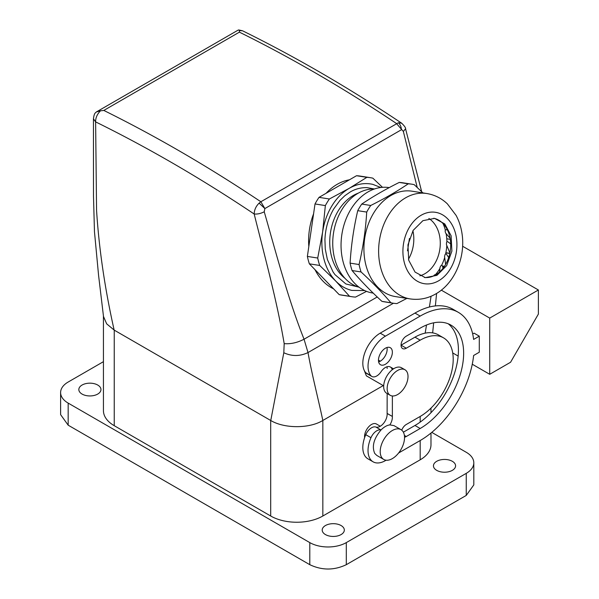 <?xml version="1.0" encoding="UTF-8"?>
<svg xmlns="http://www.w3.org/2000/svg" width="599" height="599" viewBox="0 0 599 599"><rect width="100%" height="100%" fill="white"/><g stroke="black" fill="none" stroke-linecap="round" stroke-linejoin="round"><path stroke-width="0.9" d="M114.237 330.139L106.682 323.857L103.5 316.497L98.588 275.473L94.47 231.746L93.489 196.075L93.451 118.797L95.615 121.882L96.566 210.406C99.022 248.922 104.885 288.815 114.154 330.094L270.755 420.505L114.237 330.139L114.237 425.687A36.876 21.287 180 0 1 103.432 410.629L103.432 315.92M431.782 432.381L466.247 452.282A25.809 14.9 180 0 1 473.809 462.817L473.809 484.898L466.247 495.433L346.304 564.685C334.137 570.458 321.97 570.458 309.795 564.685L68.174 425.185L60.611 414.643L60.611 392.562A25.809 14.9 180 0 1 68.174 382.027L103.432 361.669M398.335 122.765L401.674 123.199C348.685 87.746 295.644 56.95 242.565 30.796L239.413 30.601L239.398 32.151L103.814 110.433A1475.023 851.606 -120 0 1 260.857 201.758L398.335 122.765C400.207 124.382 401.233 126.703 401.412 129.736L264.863 208.572L259.12 203.136L260.857 201.758L264.863 208.572L264.234 211.784C276.004 252.598 288.037 299.058 304.052 339.221L308.006 352.564C311.974 374.719 318.219 398.762 322.839 420.461L383.233 385.591L322.839 420.461L322.839 516.009L420.184 459.807A36.876 21.287 180 0 0 430.981 444.75L430.981 433.04M473.809 462.817A25.809 14.9 180 0 1 466.247 473.352L346.304 542.604A25.809 14.9 180 0 1 309.795 542.604L68.174 403.105A25.809 14.9 180 0 1 60.611 392.562M322.839 516.009A36.876 21.287 180 0 1 270.688 516.009L114.237 425.687M447.633 471.96A11.059 6.387 180 0 1 433.459 465.827A11.059 6.387 180 0 1 441.403 459.703A11.059 6.387 180 0 1 455.584 465.827A11.059 6.387 180 0 1 447.633 471.96M93.017 395.684A11.059 6.387 180 0 1 78.836 389.552A11.059 6.387 180 0 1 86.788 383.427A11.059 6.387 180 0 1 100.961 389.552A11.059 6.387 180 0 1 93.017 395.684M336.383 536.187A11.059 6.387 180 0 1 322.202 530.063A11.059 6.387 180 0 1 330.154 523.93A11.059 6.387 180 0 1 344.328 530.063A11.059 6.387 180 0 1 336.383 536.187M364.626 437.607A9.831 5.676 -60 0 1 368.407 427.117A9.831 5.676 -60 0 1 376.427 423.995L380.298 426.226M489.72 374.3L510.573 362.253L538.389 314.078L538.389 289.991L489.72 318.091L489.72 374.3L472.267 364.222M458.145 356.068L452.717 352.931M489.72 318.091L441.313 290.148M398.635 452.979L420.184 440.535A76.208 43.997 -60 0 0 473.622 355.492L479.29 352.219L479.29 336.159L474.071 333.149L472.678 333.95M392.367 395.969L392.367 416.447L387.119 413.46A9.831 5.676 -60 0 1 387.156 414.238A9.831 5.676 -60 0 1 383.218 423.748A9.831 5.676 -60 0 1 375.873 427.035A9.831 5.676 -60 0 0 365.764 434.679A24.581 14.196 -60 0 0 367.913 458.819L373.125 461.829A24.581 14.196 -60 0 1 370.976 437.689A9.831 5.676 -60 0 1 380.979 430.015C373.776 438.625 371.694 446.435 374.734 453.436L376.816 455.442L383.764 459.455A17.206 9.936 120 0 0 399.66 451.586A17.206 9.936 120 0 0 403.052 431.647A17.206 9.936 120 0 0 400.971 429.648A17.206 9.936 120 0 0 385.075 437.517A17.206 9.936 120 0 0 381.69 457.456A17.206 9.936 120 0 0 383.764 459.455M387.119 413.46L387.156 393.536M386.976 366.775A9.831 5.676 -60 0 1 387.156 368.475M393.528 368.827L390.331 366.985A9.831 5.676 -60 0 0 381.084 371.724A9.831 5.676 -60 0 1 371.837 376.457L366.625 373.447A9.831 5.676 -60 0 1 365.764 372.735A24.581 14.196 -60 0 1 364.866 352.631A24.581 14.196 -60 0 1 380.2 333.149L414.965 313.075A76.208 43.997 -60 0 1 453.076 309.301L458.287 312.311A76.208 43.997 -60 0 1 473.622 339.431L479.29 336.159M443.537 337.858A46.707 26.97 -60 0 0 420.184 340.172L406.279 348.206L401.06 345.189L414.965 337.162A46.707 26.97 -60 0 1 438.326 334.848L443.537 337.858A46.707 26.97 -60 0 1 450.695 375.288A46.707 26.97 -60 0 1 420.184 416.447L420.184 422.108M448.194 323.774A61.457 35.483 -60 0 1 454.379 373.701A61.457 35.483 -60 0 1 414.965 425.485L403.367 432.179M386.976 347.51A9.831 5.676 -60 0 1 387.156 349.21A9.831 5.676 -60 0 1 378.643 361.946M538.389 289.991L462.608 246.241M400.971 429.648L394.022 425.634L389.852 424.893A17.206 9.936 120 0 0 380.979 430.015M386.1 460.212L385.419 460.609A24.581 14.196 -60 0 1 373.125 461.829M371.837 376.457A9.831 5.676 -60 0 1 370.976 375.745A24.581 14.196 -60 0 1 370.077 355.641A24.581 14.196 -60 0 1 385.419 336.159L420.184 316.085A76.208 43.997 -60 0 1 458.287 312.311M390.331 366.985A9.831 5.676 -60 0 1 392.195 369.785M392.338 416.47A9.831 5.676 -60 0 1 392.367 417.256A9.831 5.676 -60 0 1 389.852 424.893M404.535 437.18A7.375 4.26 -60 0 0 406.279 436.521L420.184 428.495A61.457 35.483 -60 0 0 460.332 374.338A61.457 35.483 -60 0 0 450.912 325.085A61.457 35.483 -60 0 0 420.184 328.132L406.279 336.159A7.375 4.26 -60 0 0 401.457 342.658A7.375 4.26 -60 0 0 402.588 348.566A7.375 4.26 -60 0 0 406.279 348.206M401.734 430.172A7.375 4.26 -60 0 1 406.279 424.481L420.184 416.447M378.463 360.246A9.831 5.676 -60 0 1 382.754 350.348A9.831 5.676 -60 0 1 390.331 347.712A9.831 5.676 -60 0 1 392.367 352.219A9.831 5.676 -60 0 1 388.077 362.11A9.831 5.676 -60 0 1 380.5 364.746A9.831 5.676 -60 0 1 378.463 360.246M392.367 416.447L387.156 413.437M388.429 382.035A14.75 8.513 -60 0 1 404.961 369.755A14.75 8.513 -60 0 1 406.736 383.016A14.75 8.513 -60 0 1 390.211 395.303A14.75 8.513 -60 0 1 388.429 382.035M390.211 395.303L386.729 393.296A14.75 8.513 -60 0 1 384.955 380.028A14.75 8.513 -60 0 1 401.48 367.749L404.961 369.755M383.697 385.861L366.378 375.865L364.297 370.511M431.063 296.258L429.416 307.01M426.51 325.01L425.178 333.134M259.12 203.136C255.968 206.213 254.32 209.837 254.171 214.008C264.459 255.159 277.09 301.484 284.188 343.624L283.806 352.744C291.87 356.465 299.942 356.405 308.006 352.564L393.431 303.244M283.806 352.744L270.755 420.505C284.577 428.824 309.758 428.599 322.839 420.461M239.398 32.151A1475.023 851.606 60 0 1 396.441 123.476L403.359 131.458L417.218 187.465M349.434 179.812A56.546 41.84 98.9 0 0 326.118 193.275M313.569 213.865A56.546 41.84 98.9 0 0 308.822 246.503M314.992 269.647A56.546 41.84 98.9 0 0 333.561 288.823M284.188 343.624C290.642 344.193 297.261 342.725 304.052 339.221L377.235 296.969M93.459 118.677L93.451 118.797C93.826 115.757 94.425 113.81 95.256 112.956L96.349 111.968L100.475 110.815C97.165 114.184 95.54 117.868 95.615 121.882A1465.191 845.93 60 0 1 254.171 214.008C257.443 214.3 260.797 213.551 264.234 211.784M405.553 128.748L403.359 131.458M401.674 123.199L401.674 123.199C404.52 126.022 405.815 127.894 405.568 128.807L421.689 191.717M103.814 110.433L100.475 110.815M239.413 30.601L238.724 29.95L238.028 30.175L96.349 111.968M374.457 188.984A49.904 36.928 98.9 0 0 334.744 258.978A49.904 36.928 98.9 0 0 359.033 287.183M364.641 290.56L351.823 290.41C345.795 288.995 340.427 285.865 335.71 281.028C329.57 274.604 325.414 266.285 323.25 256.087C321.648 248.286 321.446 240.251 322.629 231.985C324.261 221.143 327.96 211.499 333.718 203.061C338.143 196.682 343.309 191.77 349.21 188.341C356.982 183.923 364.828 182.598 372.758 184.357L380.829 187.494M382.499 187.33L372.855 178.165A60.229 44.573 -81.1 0 0 370.541 177.716A60.229 44.573 -81.1 0 0 366.858 177.341L349.21 188.341L329.375 198.988A60.229 44.573 -81.1 0 0 325.354 205.584L322.629 231.985L317.717 258.042A60.229 44.573 -81.1 0 0 319.694 265.454L335.71 281.028L349.539 296.265A60.229 44.573 -81.1 0 0 351.853 296.715A60.229 44.573 -81.1 0 0 355.536 297.082L366.528 291.361M370.541 177.716L360.201 176.091A60.229 44.573 98.9 0 0 356.517 175.724L366.858 177.341M329.375 198.988L319.035 197.363L356.517 175.724M319.035 197.363A60.229 44.573 98.9 0 0 315.014 203.959L325.354 205.584M317.717 258.042L307.377 256.417L315.014 203.959M307.377 256.417A60.229 44.573 98.9 0 0 309.354 263.83L319.694 265.454M349.539 296.265L339.199 294.641L309.354 263.83M339.199 294.641A60.229 44.573 98.9 0 0 341.512 295.09L351.853 296.715M449.782 253.474L445.843 252.86M444.001 266.967L442.616 266.75M447.468 230.016L446.315 229.739A1.228 0.906 -81.1 0 0 445.192 231.409A38.351 28.378 -81.1 0 1 445.536 232.951L450.104 238.252M450.68 243.913L447.91 241.831A1.228 0.906 -81.1 0 0 446.487 243.007A38.351 28.378 -81.1 0 1 446.442 244.654L449.901 252.89M448.666 257.57L446.569 254.335A1.228 0.906 -81.1 0 0 444.975 254.904A38.351 28.378 -81.1 0 1 444.555 256.507L445.611 264.429M443.058 268.255L442.406 266.046A1.228 0.906 -81.1 0 0 440.812 265.941A38.351 28.378 -81.1 0 1 440.048 267.334L439.546 272.028M435.518 274.963A1.228 0.906 -81.1 0 0 434.395 275.038A38.351 28.378 -81.1 0 1 433.451 276.012M444.757 225.568L443.814 225.419M409.446 238.447L407.5 250.824M450.283 239.33L446.772 238.776M449.819 253.317L445.881 252.703M444.443 266.323L442.391 266.001M419.847 275.795A30.482 22.56 -81.1 0 0 439.06 233.61A30.482 22.56 98.9 0 0 428.854 218.478M446.128 233.632A39.332 29.104 -81.1 0 1 446.899 241.959M446.802 245.515A39.332 29.104 -81.1 0 1 445.589 254.051M444.69 257.495A39.332 29.104 -81.1 0 1 441.613 265.342M439.928 268.449A39.332 29.104 -81.1 0 1 435.323 274.821M443.013 223.532A39.332 29.104 -81.1 0 1 445.319 230.001M408.451 259.21A30.482 22.56 98.9 0 0 412.913 230.765M381.915 301.349A60.229 44.573 98.9 0 0 384.229 301.799L393.206 303.214A60.229 44.573 -81.1 0 1 390.9 302.765L381.915 301.349C370.504 290.859 360.553 280.587 352.07 270.538L361.055 271.946A60.229 44.573 -81.1 0 1 359.969 268.3A60.229 44.573 -81.1 0 1 359.078 264.533L350.093 263.126A60.229 44.573 98.9 0 0 350.984 266.884A60.229 44.573 98.9 0 0 352.07 270.538M395.505 296.602A53.348 39.474 -81.1 0 1 366.056 265.679A53.348 39.474 -81.1 0 1 373.948 212.57A53.348 39.474 -81.1 0 1 412.06 191.201L426.758 193.514A53.348 39.474 -81.1 0 0 405.583 197.835A53.348 39.474 -81.1 0 0 380.762 267.993A53.348 39.474 -81.1 0 0 410.203 298.916L395.505 296.602M361.055 271.946C372.466 282.443 382.417 292.709 390.9 302.765M406.893 298.392L396.89 303.581A60.229 44.573 -81.1 0 1 393.206 303.214M350.093 263.126C351.156 245.425 353.702 227.942 357.73 210.668L366.715 212.076A60.229 44.573 -81.1 0 1 370.736 205.479L361.751 204.072A60.229 44.573 98.9 0 0 357.73 210.668M361.751 204.072C372.75 196.637 385.247 189.419 399.234 182.433L408.219 183.841A60.229 44.573 -81.1 0 1 411.902 184.207A60.229 44.573 -81.1 0 1 414.209 184.657L422.916 192.908M411.902 184.207L402.917 182.8A60.229 44.573 98.9 0 0 399.234 182.433M373.214 293.106L372.638 293.008A53.348 39.474 -81.1 0 1 343.19 262.092A53.348 39.474 -81.1 0 1 351.074 208.976A53.348 39.474 -81.1 0 1 389.193 187.607L389.23 187.614M408.219 183.841C397.212 191.276 384.723 198.494 370.736 205.479M366.715 212.076C365.652 229.776 363.106 247.26 359.078 264.533M408.713 260.251L407.941 244.901L413.145 230.39L422.901 220.672L434.567 218.38L444.78 223.936L451.122 235.766L451.893 251.116L446.689 265.619L436.933 275.345L425.268 277.637L415.055 272.081L408.713 260.251M433.751 218.268A29.995 22.193 -81.1 0 1 449.49 235.504A29.995 22.193 -81.1 0 1 424.451 277.487M420.184 440.535L420.184 459.807M466.247 473.352L466.247 495.433M346.304 542.604L346.304 564.685M309.795 542.604L309.795 564.685M68.174 403.105L68.174 425.185M270.688 516.009L270.688 420.461M380.994 430L375.873 427.035M370.976 375.745L365.764 372.735M385.419 336.159L380.2 333.149M420.184 316.085L414.965 313.075M370.976 437.689L365.764 434.679M420.184 340.172L414.965 337.162M406.279 436.521L404.392 435.436M420.184 428.495L414.965 425.485M358.434 193.08A46.61 34.495 98.9 0 0 353.305 195.476A46.61 34.495 98.9 0 0 331.621 256.776A46.61 34.495 98.9 0 0 345.031 278.378M358.958 287.168L345.885 283.963L334.961 274.619L333.081 271.976L327.383 259.532L325.272 249.087L324.928 239.622C325.377 228.578 328.297 218.358 333.703 208.969L339.97 200.388L344.822 195.731L350.183 191.994C355.312 188.947 360.935 187.494 367.06 187.637L374.382 188.984M449.812 253.347L445.873 252.726M444.368 266.443L442.436 266.136M421.179 215.236A36.135 26.745 -81.1 0 1 455.472 233.258A36.135 26.745 -81.1 0 1 438.655 280.781A36.135 26.745 -81.1 0 1 404.362 262.759A36.135 26.745 -81.1 0 1 421.179 215.236M430.981 408.114L430.981 412.704M380.298 361.19L378.463 360.134M436.589 293.435L435.376 305.924M433.669 322.824L432.65 332.879M242.565 30.796L238.724 29.95M447.595 241.689L446.891 241.584M446.038 253.969L445.626 253.909M410.203 298.916C419.218 300.204 427.753 298.527 435.825 293.892C454.851 283.14 465.535 257.196 462.091 234.089C461.148 227.373 459.156 221.143 456.109 215.415L447.386 203.87C441.508 198.284 434.627 194.825 426.758 193.514M311.255 229.776L311.136 230.615"/></g></svg>
